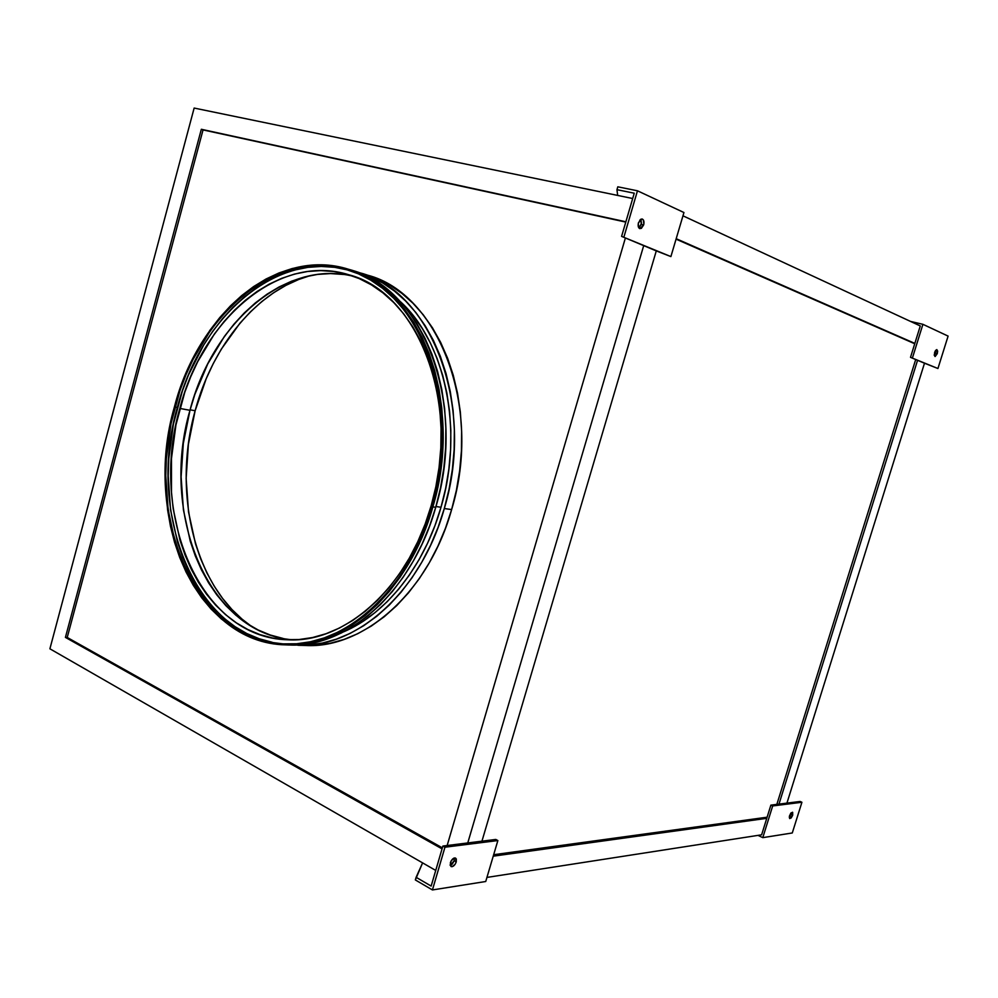 <?xml version="1.0" encoding="UTF-8"?>
<svg xmlns="http://www.w3.org/2000/svg" width="998" height="998" viewBox="0 0 998 998"><rect width="100%" height="100%" fill="white"/><g stroke="black" fill="none" stroke-linecap="round" stroke-linejoin="round"><path stroke-width="1.5" d="M450.385 862.709C451.795 859.191 453.541 857.644 455.599 858.068L456.248 861.898L454.177 860.738L454.315 857.968L454.177 860.738L456.248 861.898L455.038 864.418L452.032 866.713L450.16 865.104L451.108 861L454.028 858.055L456.311 858.904L456.248 861.898C454.839 865.416 453.092 866.975 451.021 866.551L450.385 862.709M638.471 222.704L642.151 218.986C643.86 219.76 644.359 221.756 643.635 224.974L641.277 224.463L640.853 219.211L641.502 223.515L638.882 227.943L641.277 224.463L643.635 224.974L643.86 224.026L643.336 219.884L641.926 218.961L640.217 219.672L638.246 223.652L638.77 227.793L641.327 228.405L643.635 224.974L639.955 228.679C638.246 227.906 637.747 225.922 638.471 222.704M934.59 352.469L936.897 349.624L937.284 353.641L935.351 353.18L935.675 350.298L935.351 353.18L937.284 353.641L935.151 356.511L934.228 355.051L935.101 351.209L936.723 349.599L937.646 351.071L937.284 353.641L934.964 356.486L934.59 352.469M789.58 815.615L792.499 812.222L792.699 815.191L790.927 814.368L791.227 812.734L789.281 817.262L790.927 814.368L792.699 815.191L792.662 812.347L790.753 813.27L789.406 816.252L789.605 818.472L791.165 817.961L792.699 815.191L789.767 818.585L789.58 815.615M310.066 275.66C257.521 290.094 212.586 345.246 195.134 410.752L190.094 409.816L195.134 410.752L206.212 378.679L213.285 363.534L221.307 349.15L239.994 323.14L250.535 311.763L261.763 301.596L273.602 292.763L285.952 285.353L298.726 279.477L310.066 275.66M353.803 276.434C285.141 258.532 212.125 323.789 189.969 410.303L179.827 408.431C202.544 319.098 279.028 252.556 348.963 274.812C418.037 292.264 462.099 404.327 431.186 505.687L435.852 486.737L439.07 467.438L440.817 448.002L441.066 428.678L439.831 409.679L437.124 391.216L433.007 373.526L427.518 356.773L420.757 341.154L412.798 326.833L403.766 313.933L393.773 302.581L382.933 292.863L371.381 284.854L359.243 278.604L346.668 274.151L333.794 271.481L320.732 270.608L307.609 271.481L294.572 274.076L281.723 278.33L269.186 284.156L257.035 291.503L245.408 300.248L234.368 310.328L224.014 321.618L214.395 334.006L197.716 361.638L190.755 376.658L184.78 392.289L175.935 424.948L171.456 458.606L171.469 492.201L173.178 508.656L179.989 540.205L185.054 555.038L191.192 569.072L198.353 582.183L206.524 594.222L215.618 605.1L225.598 614.681L236.376 622.864L247.866 629.538L259.979 634.616L272.629 638.021L285.678 639.668L299.026 639.531L312.524 637.547L326.059 633.718L339.47 628.029L352.618 620.519L365.343 611.25L377.518 600.26L388.995 587.685L399.624 573.613L409.267 558.206L417.813 541.627L425.16 524.05L431.186 505.687C408.581 587.335 344.871 643.298 287.886 639.78C199.675 638.046 148.752 513.908 179.827 408.431L189.969 410.303C159.83 512.86 207.646 633.63 292.988 639.818M349.512 270.483C278.055 248.49 200.461 316.553 177.332 407.471L174.937 407.022C198.19 315.43 276.608 247.067 348.352 270.121C418.861 288.135 463.833 402.83 432.184 506.622L425.996 525.472L418.461 543.511L409.679 560.527L399.774 576.333L388.883 590.754L377.107 603.653L364.619 614.893L351.57 624.386L338.085 632.071L324.35 637.859L310.49 641.764L296.668 643.772L283.008 643.885L269.647 642.163L256.723 638.658L244.323 633.418L232.584 626.557L221.568 618.161L211.376 608.331L202.095 597.178L193.762 584.828L186.451 571.392L180.189 557.021L175.037 541.839L168.101 509.554L165.78 475.597L166.367 458.344L170.957 423.925L179.989 390.505L186.09 374.512L193.2 359.143L210.241 330.849L220.059 318.162L230.638 306.586L241.915 296.256L253.816 287.274L266.216 279.739L279.041 273.739L292.189 269.348L305.525 266.666L318.948 265.73L332.322 266.591L345.508 269.285L358.394 273.826L370.819 280.201L382.658 288.372L393.773 298.315L404.028 309.929L413.297 323.14L421.455 337.823L428.404 353.828L434.03 371.006L438.272 389.158L441.054 408.095L442.326 427.593L442.064 447.428L440.28 467.376L436.974 487.186L432.184 506.622C409.043 590.192 343.961 647.44 285.79 644.022C195.234 642.462 143.113 515.105 174.937 407.022L177.332 407.471C145.745 514.856 197.13 641.402 287 644.047M444.297 508.531C421.218 591.664 356.149 648.638 297.866 645.257L308.656 645.007L322.516 643.024L336.401 639.144L350.161 633.381L363.659 625.746L376.72 616.302L389.22 605.112L400.996 592.276L411.912 577.917L421.805 562.186L430.587 545.245L438.11 527.293L444.297 508.531L449.075 489.17L452.368 469.434L454.14 449.574L454.377 429.814L453.08 410.403L450.285 391.54L446.019 373.452L440.368 356.336L433.394 340.38L425.198 325.76L415.904 312.586L405.612 300.997L394.472 291.079L382.596 282.921L370.146 276.558L360.178 272.891C430.787 291.004 475.871 405.25 444.297 508.531L451.632 509.579L444.297 508.531M297.978 645.257L305.563 645.494C363.759 648.862 428.653 592.226 451.632 509.579L445.47 528.229L437.972 546.081L429.227 562.922L419.36 578.553L408.481 592.824L396.73 605.586L384.267 616.714L371.231 626.108L357.758 633.693L344.023 639.431L330.176 643.286L316.341 645.257L305.463 645.494M441.004 507.258L435.951 506.522L441.004 507.258C464.245 429.327 444.721 340.418 399.05 300.448L413.359 315.892L422.428 328.779L430.412 343.075L437.199 358.669L442.713 375.385L446.867 393.05L449.587 411.463L450.846 430.425L450.597 449.711L448.875 469.097L445.657 488.359L441.004 507.258L434.966 525.572L427.618 543.112L419.073 559.641L409.405 575.01L398.763 589.045L387.274 601.594L375.086 612.547L362.324 621.791L343.586 631.846C385.889 613.97 424.325 566.228 441.004 507.258M432.858 506.884C409.604 590.791 344.26 648.288 285.852 644.883C194.847 643.361 142.477 515.405 174.438 406.835L167.564 441.016L165.244 475.697L167.577 509.778L170.471 526.27L174.525 542.213L179.702 557.47L185.99 571.904L193.338 585.389L201.696 597.79L211.027 608.992L221.257 618.872L232.309 627.318L244.098 634.217L256.548 639.481L269.535 643.011L282.958 644.745L296.668 644.633L310.565 642.625L324.487 638.72L338.297 632.894L351.832 625.185L364.956 615.654L377.506 604.364L389.32 591.402L400.285 576.919L410.228 561.038L419.048 543.947L426.62 525.821L432.858 506.884L437.66 487.348L440.979 467.438L442.775 447.403L443.037 427.468L441.752 407.87L438.958 388.846L434.704 370.607L429.04 353.354L422.067 337.274L413.858 322.529L404.539 309.255L394.235 297.591L383.07 287.611L371.169 279.403L358.681 273.015L345.745 268.462L332.484 265.755L319.061 264.894L305.575 265.842L292.177 268.549L278.978 272.953L266.092 278.978L253.642 286.563L241.691 295.583L230.376 305.962L219.747 317.589L209.892 330.338L192.776 358.756L185.64 374.175L174.438 406.835C197.791 314.819 276.596 246.119 348.701 269.323C419.472 287.449 464.631 402.643 432.858 506.884L435.739 507.296L432.858 506.884M285.964 644.883L288.871 644.97C347.254 648.376 412.523 591.016 435.739 507.296C467.463 403.304 422.329 288.347 351.595 270.221L348.813 269.36M485.727 881.508L497.865 840.553L444.958 847.215L432.433 889.942L485.727 881.508L432.433 889.942L444.958 847.215L442.875 846.055L467.763 842.948L643.698 245.633L656.285 250.91L481.947 841.177L467.763 842.948L481.947 841.177L656.285 250.91L670.893 256.586L621.592 236.376L634.254 193.2L616.964 189.682L634.254 193.2L621.592 236.376L643.698 245.633L467.763 842.948L442.875 846.055L431.148 886.074L442.875 846.055L444.958 847.215L497.865 840.553L485.727 881.508M450.248 865.478L452.406 863.956L454.177 860.738L450.248 865.478M49.9 648.8L422.603 862.883L49.9 648.8L194.148 108.058L49.9 648.8M682.969 215.817L920.281 325.947L914.842 343.399L676.182 238.697L914.842 343.399L910.5 357.346L937.933 368.512L948.1 336.101L922.913 324.313L912.459 357.833L922.913 324.313L910.525 321.418L922.913 324.313L948.1 336.101L937.933 368.512L924.497 363.21L786.935 803.116L778.976 804.114L917.561 360.303L924.497 363.21L786.935 803.116L800.147 801.469L770.88 805.124L772.677 805.947L801.918 802.267L800.147 801.469L801.918 802.267L792.287 832.968L801.918 802.267L772.677 805.947L762.796 837.646L772.677 805.947L770.88 805.124L761.624 834.815L486.937 877.417L761.624 834.815L766.763 818.335L493.237 856.172L766.763 818.335L770.88 805.124L778.976 804.114L917.561 360.303L910.5 357.346L920.281 325.947L682.969 215.817M632.695 198.527L617.65 195.421L616.964 189.682L617.65 195.421L194.148 108.058L632.695 198.527M934.265 355.338L935.351 353.18L934.265 355.338M435.727 870.431L422.603 862.883L435.727 870.431M201.334 129.278L65.419 637.398L442.052 848.861L65.419 637.398L67.228 637.46L442.351 847.838L67.228 637.46L65.419 637.398L201.334 129.278L203.043 129.915L67.228 637.46L203.043 129.915L201.334 129.278L625.871 221.781L201.334 129.278M447.154 845.518L625.397 237.973L447.154 845.518M625.783 222.092L203.043 129.915L625.783 222.092M367.426 275.136L377.481 278.829L389.931 285.178L401.782 293.3L412.91 303.18L423.177 314.707L432.471 327.818L440.642 342.376L447.615 358.257L453.267 375.273L457.533 393.262L460.34 412.012L461.637 431.323L461.413 450.971L459.654 470.719L456.385 490.33L451.632 509.579C483.069 406.922 438.035 293.287 367.538 275.161L360.178 272.891M914.729 343.749L676.058 239.146L914.729 343.749M776.843 804.376L915.702 359.529L776.843 804.376M493.661 854.712L767.113 817.2L493.661 854.712M351.483 270.184L361.563 273.901L374.05 280.288L385.939 288.484L397.104 298.452L407.396 310.091L416.715 323.34L424.911 338.06L431.885 354.103L437.548 371.318L441.815 389.519L444.609 408.506L445.881 428.055L445.632 447.952L443.848 467.937L440.53 487.797L435.739 507.296L429.514 526.196L421.954 544.272L413.147 561.325L403.204 577.168L392.264 591.627L380.45 604.551L367.913 615.816L354.801 625.334L341.279 633.019L327.481 638.82L313.572 642.724L299.687 644.733L288.771 644.97M251.396 626.307L242.052 619.134L231.873 609.429L222.591 598.426L214.258 586.238L206.935 572.989L200.673 558.793L195.496 543.81L188.522 511.937L186.139 478.429L188.385 444.347L195.134 410.752C172.08 492.675 194.56 587.81 251.396 626.307M272.08 642.25L259.143 638.732L246.756 633.518L235.017 626.657L224.014 618.273L213.822 608.456L204.528 597.328L196.207 584.99L188.884 571.592L182.634 557.233L177.469 542.076L170.533 509.828L168.213 475.934L168.787 458.706L173.365 424.337L182.385 390.979L188.485 375.011L203.654 345.108L212.624 331.423L222.429 318.749L233.008 307.209L244.285 296.893L256.162 287.923L268.574 280.401L281.386 274.413L294.522 270.046L307.858 267.364L321.269 266.441L334.642 267.314L347.828 270.009M282.846 638.383L270.221 635.002L258.12 629.963L246.631 623.326L235.865 615.205L225.897 605.686L216.803 594.883L208.632 582.907L201.459 569.883L195.321 555.948L190.256 541.203L183.42 509.866L181.112 476.894L183.32 443.361L189.969 410.303L194.897 394.272L207.796 363.833L224.425 336.401L234.019 324.101L244.348 312.898L255.363 302.905L266.977 294.235L279.091 286.962L291.603 281.187L304.427 276.982L317.439 274.425L330.525 273.577L343.561 274.462M792.287 832.968L762.796 837.646L758.031 835.376L762.796 837.646L792.287 832.968M937.933 368.512L910.5 357.346L937.933 368.512M617.799 186.813L616.964 189.682L617.799 186.813L637.473 190.793L623.95 236.913L637.473 190.793L683.942 212.537L670.893 256.586L683.942 212.537L637.473 190.793L617.799 186.813M670.893 256.586L621.592 236.376L670.893 256.586M416.116 877.304L422.603 862.883L415.343 879.937L416.116 877.304L431.148 886.074L416.116 877.304M495.806 839.443L497.865 840.553L495.806 839.443L481.947 841.177L495.806 839.443M415.343 879.937L432.433 889.942L415.343 879.937"/></g></svg>
